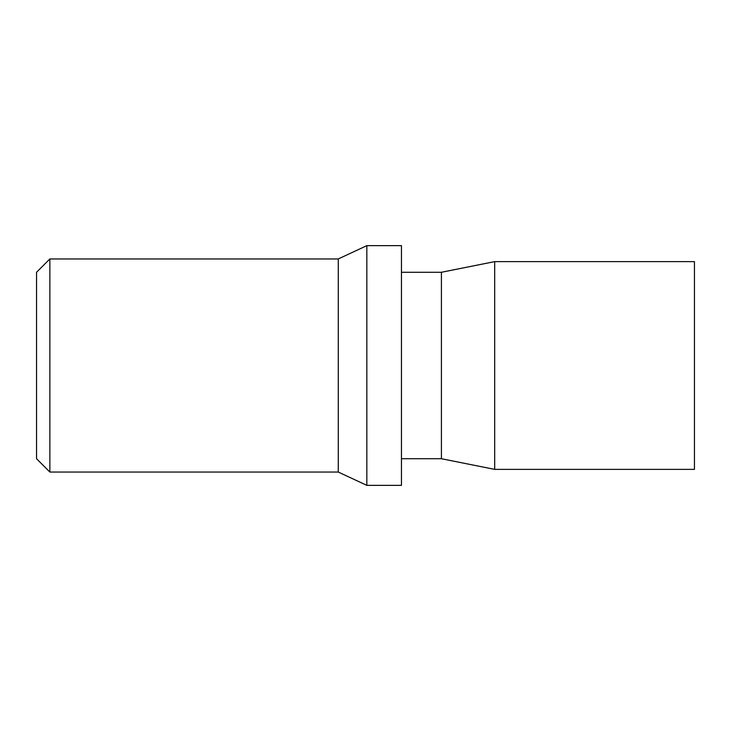 <?xml version="1.0" encoding="UTF-8"?>
<svg xmlns="http://www.w3.org/2000/svg" width="731" height="731" viewBox="0 0 731 731"><rect width="100%" height="100%" fill="white"/><g stroke="black" fill="none" stroke-linecap="round" stroke-linejoin="round"><path stroke-width="1.1" d="M49.863 258.957L49.863 472.043L36.55 458.721L36.55 272.279L49.863 258.957L338.27 258.957L366.834 245.643L366.834 485.357L401.456 485.357L401.456 245.643L366.834 245.643M494.686 261.625L494.686 469.375L441.414 458.721L441.414 272.279L494.686 261.625L694.45 261.625L694.45 469.375L494.686 469.375M366.834 485.357L338.27 472.043L338.27 258.957M401.456 458.721L441.414 458.721M401.456 272.279L441.414 272.279M338.27 472.043L49.863 472.043"/></g></svg>
